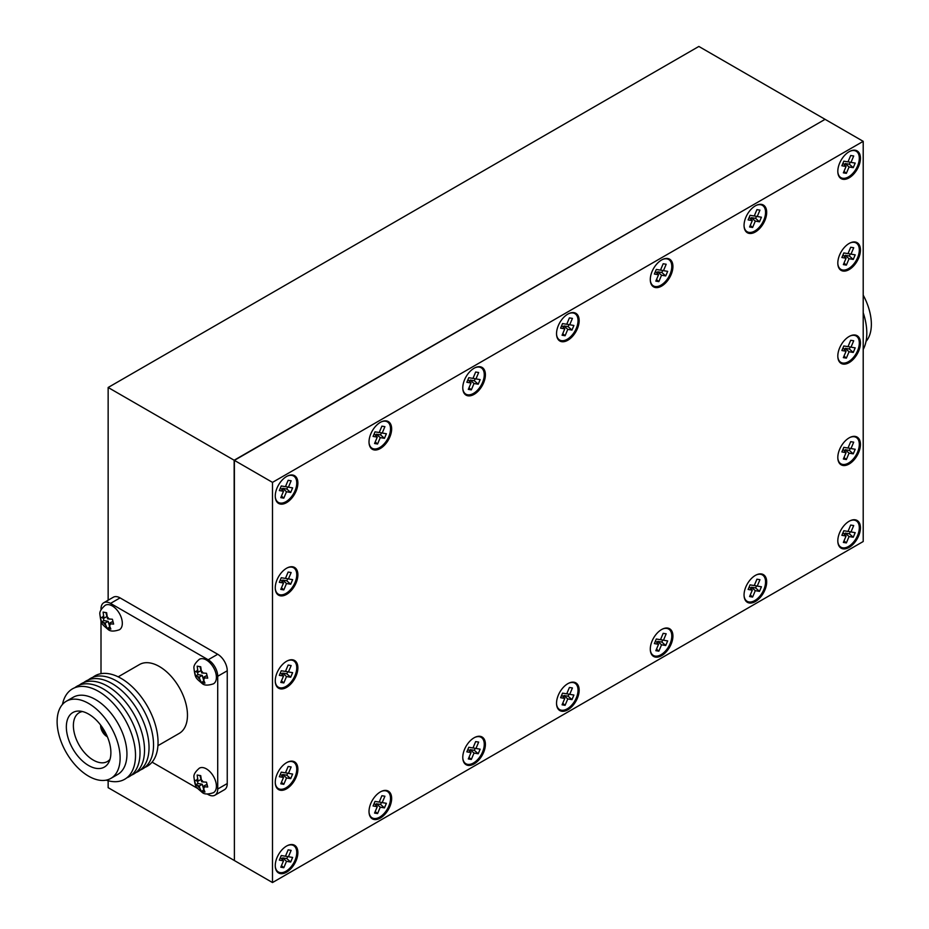 <?xml version="1.0" encoding="UTF-8"?>
<svg xmlns="http://www.w3.org/2000/svg" width="929" height="929" viewBox="0 0 929 929"><rect width="100%" height="100%" fill="white"/><g stroke="black" fill="none" stroke-linecap="round" stroke-linejoin="round"><path stroke-width="1.39" d="M567.851 314.095A16.002 9.244 120 0 0 556.587 334.904A16.002 9.244 120 0 0 567.851 340.223A16.002 9.244 120 0 0 579.15 321.26A16.002 9.244 120 0 0 568.92 313.537A16.002 9.244 120 0 0 567.851 314.095M556.564 334.545A15.247 8.802 120 0 0 567.259 339.259A15.247 8.802 120 0 0 578.012 321.388A15.247 8.802 120 0 0 568.594 313.688M286.573 594.386A16.002 9.244 120 0 0 297.872 575.411A16.002 9.244 120 0 0 287.642 567.689A16.002 9.244 120 0 0 286.573 568.246A16.002 9.244 120 0 0 275.309 589.056A16.002 9.244 120 0 0 286.573 594.386M275.286 588.696A15.247 8.802 120 0 0 285.981 593.422A15.247 8.802 120 0 0 296.734 575.539A15.247 8.802 120 0 0 287.316 567.851M286.573 788.802A16.002 9.244 120 0 0 297.872 769.827A16.002 9.244 120 0 0 287.642 762.105A16.002 9.244 120 0 0 286.573 762.674A16.002 9.244 120 0 0 275.309 783.472A16.002 9.244 120 0 0 286.573 788.802M275.286 783.112A15.247 8.802 120 0 0 285.981 787.838A15.247 8.802 120 0 0 296.734 769.955A15.247 8.802 120 0 0 287.316 762.268M286.573 687.402A16.002 9.244 120 0 0 297.872 668.439A16.002 9.244 120 0 0 287.642 660.716A16.002 9.244 120 0 0 286.573 661.274A16.002 9.244 120 0 0 275.309 682.083A16.002 9.244 120 0 0 286.573 687.402M275.286 681.723A15.247 8.802 120 0 0 285.981 686.438A15.247 8.802 120 0 0 296.734 668.566A15.247 8.802 120 0 0 287.316 660.867M849.129 269.596A16.002 9.244 120 0 0 860.428 250.621A16.002 9.244 120 0 0 850.209 242.899A16.002 9.244 120 0 0 849.129 243.468A16.002 9.244 120 0 0 837.865 264.266A16.002 9.244 120 0 0 849.129 269.596M837.842 263.906A15.247 8.802 120 0 0 848.537 268.632A15.247 8.802 120 0 0 859.29 250.749A15.247 8.802 120 0 0 849.872 243.061M849.129 464.012A16.002 9.244 120 0 0 860.428 445.037A16.002 9.244 120 0 0 850.209 437.315A16.002 9.244 120 0 0 849.129 437.884A16.002 9.244 120 0 0 837.865 458.682A16.002 9.244 120 0 0 849.129 464.012M837.842 458.322A15.247 8.802 120 0 0 848.537 463.048A15.247 8.802 120 0 0 859.29 445.165A15.247 8.802 120 0 0 849.872 437.478M849.129 362.612A16.002 9.244 120 0 0 860.428 343.649A16.002 9.244 120 0 0 850.209 335.926A16.002 9.244 120 0 0 849.129 336.484A16.002 9.244 120 0 0 837.865 357.293A16.002 9.244 120 0 0 849.129 362.612M837.842 356.933A15.247 8.802 120 0 0 848.537 361.648A15.247 8.802 120 0 0 859.29 343.776A15.247 8.802 120 0 0 849.872 336.077M661.611 286.097A16.002 9.244 120 0 0 672.91 267.122A16.002 9.244 120 0 0 662.691 259.4A16.002 9.244 120 0 0 661.611 259.969A16.002 9.244 120 0 0 650.346 280.767A16.002 9.244 120 0 0 661.611 286.097M650.323 280.407A15.247 8.802 120 0 0 661.018 285.133A15.247 8.802 120 0 0 671.772 267.25A15.247 8.802 120 0 0 662.354 259.563M755.37 231.96A16.002 9.244 120 0 0 766.669 212.996A16.002 9.244 120 0 0 756.45 205.274A16.002 9.244 120 0 0 755.37 205.832A16.002 9.244 120 0 0 744.106 226.641A16.002 9.244 120 0 0 755.37 231.96M744.083 226.281A15.247 8.802 120 0 0 754.778 230.996A15.247 8.802 120 0 0 765.531 213.124A15.247 8.802 120 0 0 756.113 205.425M286.573 502.624A16.002 9.244 120 0 0 297.872 483.649A16.002 9.244 120 0 0 287.642 475.927A16.002 9.244 120 0 0 286.573 476.496A16.002 9.244 120 0 0 275.309 497.294A16.002 9.244 120 0 0 286.573 502.624M275.286 496.934A15.247 8.802 120 0 0 285.981 501.66A15.247 8.802 120 0 0 296.734 483.777A15.247 8.802 120 0 0 287.316 476.089M380.333 422.358A16.002 9.244 120 0 0 369.068 443.168A16.002 9.244 120 0 0 380.333 448.486A16.002 9.244 120 0 0 391.632 429.523A16.002 9.244 120 0 0 381.401 421.801A16.002 9.244 120 0 0 380.333 422.358M369.045 442.808A15.247 8.802 120 0 0 379.74 447.523A15.247 8.802 120 0 0 390.494 429.651A15.247 8.802 120 0 0 381.076 421.952M474.092 368.232A16.002 9.244 120 0 0 462.828 389.03A16.002 9.244 120 0 0 474.092 394.361A16.002 9.244 120 0 0 485.391 375.386A16.002 9.244 120 0 0 475.16 367.663A16.002 9.244 120 0 0 474.092 368.232M462.805 388.67A15.247 8.802 120 0 0 473.5 393.397A15.247 8.802 120 0 0 484.253 375.513A15.247 8.802 120 0 0 474.835 367.826M849.129 177.834A16.002 9.244 120 0 0 860.428 158.859A16.002 9.244 120 0 0 850.209 151.137A16.002 9.244 120 0 0 849.129 151.706A16.002 9.244 120 0 0 837.865 172.504A16.002 9.244 120 0 0 849.129 177.834M837.842 172.144A15.247 8.802 120 0 0 848.537 176.87A15.247 8.802 120 0 0 859.29 158.987A15.247 8.802 120 0 0 849.872 151.299M474.092 763.917A16.002 9.244 120 0 0 485.391 744.953A16.002 9.244 120 0 0 475.16 737.231A16.002 9.244 120 0 0 474.092 737.789A16.002 9.244 120 0 0 462.828 758.598A16.002 9.244 120 0 0 474.092 763.917M462.805 758.238A15.247 8.802 120 0 0 473.5 762.964A15.247 8.802 120 0 0 484.253 745.081A15.247 8.802 120 0 0 474.835 737.394M380.333 818.054A16.002 9.244 120 0 0 391.632 799.091A16.002 9.244 120 0 0 381.401 791.369A16.002 9.244 120 0 0 380.333 791.926A16.002 9.244 120 0 0 369.068 812.736A16.002 9.244 120 0 0 380.333 818.054M369.045 812.376A15.247 8.802 120 0 0 379.74 817.09A15.247 8.802 120 0 0 390.494 799.207A15.247 8.802 120 0 0 381.076 791.52M286.573 872.18A16.002 9.244 120 0 0 297.872 853.217A16.002 9.244 120 0 0 287.642 845.495A16.002 9.244 120 0 0 286.573 846.052A16.002 9.244 120 0 0 275.309 866.862A16.002 9.244 120 0 0 286.573 872.18M275.286 866.502A15.247 8.802 120 0 0 285.981 871.228A15.247 8.802 120 0 0 296.734 853.345A15.247 8.802 120 0 0 287.316 845.657M755.37 575.399A16.002 9.244 120 0 0 744.106 596.209A16.002 9.244 120 0 0 755.37 601.527A16.002 9.244 120 0 0 766.669 582.564A16.002 9.244 120 0 0 756.45 574.842A16.002 9.244 120 0 0 755.37 575.399M744.083 595.849A15.247 8.802 120 0 0 754.778 600.564A15.247 8.802 120 0 0 765.531 582.68A15.247 8.802 120 0 0 756.113 574.993M661.611 629.525A16.002 9.244 120 0 0 650.346 650.335A16.002 9.244 120 0 0 661.611 655.653A16.002 9.244 120 0 0 672.91 636.69A16.002 9.244 120 0 0 662.691 628.968A16.002 9.244 120 0 0 661.611 629.525M650.323 649.975A15.247 8.802 120 0 0 661.018 654.701A15.247 8.802 120 0 0 671.772 636.818A15.247 8.802 120 0 0 662.354 629.13M849.129 547.39A16.002 9.244 120 0 0 860.428 528.427A16.002 9.244 120 0 0 850.209 520.704A16.002 9.244 120 0 0 849.129 521.262A16.002 9.244 120 0 0 837.865 542.072A16.002 9.244 120 0 0 849.129 547.39M837.842 541.712A15.247 8.802 120 0 0 848.537 546.438A15.247 8.802 120 0 0 859.29 528.555A15.247 8.802 120 0 0 849.872 520.867M567.851 709.791A16.002 9.244 120 0 0 579.15 690.828A16.002 9.244 120 0 0 568.92 683.105A16.002 9.244 120 0 0 567.851 683.663A16.002 9.244 120 0 0 556.587 704.472A16.002 9.244 120 0 0 567.851 709.791M556.564 704.112A15.247 8.802 120 0 0 567.259 708.827A15.247 8.802 120 0 0 578.012 690.944A15.247 8.802 120 0 0 568.594 683.256M234.387 860.277L234.154 460.238L824.847 119.469M108.147 780.743L108.147 787.664L234.154 860.405M824.847 119.191L698.852 46.45L108.147 387.486L234.154 460.238M108.147 387.486L108.147 600.204M272.499 882.55L234.387 860.544L234.387 460.366L825.091 119.33L863.204 141.336L272.499 482.372L272.499 882.55L863.204 541.514L863.204 141.336M234.387 460.366L272.499 482.372M562.08 704.809L565.087 705.32L567.782 698.922L571.974 699.63L573.901 695.043L569.721 694.346L572.427 687.959L569.419 687.448L566.725 693.835L562.544 693.139L560.605 697.714L564.786 698.422L562.08 704.809M843.358 542.42L846.365 542.919L849.06 536.532L853.252 537.241L855.191 532.654L850.999 531.945L853.705 525.559L850.697 525.059L848.003 531.446L843.822 530.738L841.883 535.325L846.064 536.033L843.358 542.42M658.847 651.183L661.541 644.796L665.733 645.504L667.661 640.917L663.48 640.209L666.186 633.822L663.178 633.323L660.484 639.709L656.304 639.001L654.364 643.588L658.545 644.296L655.839 650.683L658.847 651.183L656.513 649.104M752.606 597.057L755.3 590.658L759.492 591.367L761.432 586.78L757.24 586.083L759.945 579.696L756.938 579.185L754.243 585.572L750.063 584.875L748.124 589.45L752.304 590.159L749.598 596.546L752.606 597.057L750.272 594.978M280.802 867.21L283.809 867.709L286.504 861.322L290.684 862.031L292.623 857.444L288.443 856.735L291.149 850.349L288.141 849.849L285.447 856.236L281.266 855.528L279.327 860.115L283.508 860.823L280.802 867.21M374.561 813.072L377.569 813.583L380.263 807.185L384.455 807.893L386.383 803.306L382.202 802.61L384.908 796.223L381.9 795.712L379.206 802.099L375.026 801.402L373.086 805.977L377.267 806.686L374.561 813.072M468.321 758.947L471.328 759.446L474.022 753.059L478.214 753.767L480.142 749.18L475.962 748.472L478.667 742.085L475.66 741.586L472.966 747.973L468.785 747.264L466.846 751.851L471.026 752.56L468.321 758.947M843.358 172.852L846.365 173.351L849.06 166.965L853.252 167.673L855.191 163.086L850.999 162.378L853.705 155.991L850.697 155.491L848.003 161.878L843.822 161.17L841.883 165.757L846.064 166.465L843.358 172.852M471.328 389.878L474.022 383.491L478.214 384.2L480.142 379.613L475.962 378.904L478.667 372.517L475.66 372.018L472.966 378.405L468.785 377.697L466.846 382.283L471.026 382.992L468.321 389.379L471.328 389.878L468.994 387.799M377.569 444.016L380.263 437.629L384.455 438.325L386.383 433.738L382.202 433.042L384.908 426.655L381.9 426.144L379.206 432.531L375.026 431.834L373.086 436.421L377.267 437.118L374.561 443.505L377.569 444.016L375.235 441.937M280.802 497.642L283.809 498.141L286.504 491.755L290.684 492.463L292.623 487.876L288.443 487.168L291.149 480.781L288.141 480.281L285.447 486.668L281.266 485.96L279.327 490.547L283.508 491.255L280.802 497.642M749.598 226.978L752.606 227.489L755.3 221.102L759.492 221.799L761.432 217.212L757.24 216.515L759.945 210.128L756.938 209.617L754.243 216.004L750.063 215.307L748.124 219.894L752.304 220.591L749.598 226.978M655.839 281.115L658.847 281.615L661.541 275.228L665.733 275.936L667.661 271.349L663.48 270.641L666.186 264.254L663.178 263.755L660.484 270.142L656.304 269.433L654.364 274.02L658.545 274.729L655.839 281.115M843.358 357.63L846.365 358.141L849.06 351.754L853.252 352.451L855.191 347.864L850.999 347.167L853.705 340.78L850.697 340.269L848.003 346.656L843.822 345.96L841.883 350.535L846.064 351.243L843.358 357.63M843.358 459.031L846.365 459.53L849.06 453.143L853.252 453.851L855.191 449.264L850.999 448.556L853.705 442.169L850.697 441.67L848.003 448.057L843.822 447.348L841.883 451.935L846.064 452.644L843.358 459.031M843.358 264.614L846.365 265.113L849.06 258.726L853.252 259.435L855.191 254.848L850.999 254.14L853.705 247.753L850.697 247.253L848.003 253.64L843.822 252.932L841.883 257.519L846.064 258.227L843.358 264.614M280.802 682.42L283.809 682.931L286.504 676.544L290.684 677.241L292.623 672.654L288.443 671.957L291.149 665.57L288.141 665.059L285.447 671.446L281.266 670.75L279.327 675.325L283.508 676.033L280.802 682.42M280.802 783.821L283.809 784.32L286.504 777.933L290.684 778.641L292.623 774.054L288.443 773.346L291.149 766.959L288.141 766.46L285.447 772.847L281.266 772.138L279.327 776.725L283.508 777.434L280.802 783.821M280.802 589.404L283.809 589.903L286.504 583.517L290.684 584.225L292.623 579.638L288.443 578.93L291.149 572.543L288.141 572.043L285.447 578.43L281.266 577.722L279.327 582.309L283.508 583.017L280.802 589.404M565.087 335.752L567.782 329.365L571.974 330.062L573.901 325.475L569.721 324.778L572.427 318.392L569.419 317.881L566.725 324.267L562.544 323.571L560.605 328.158L564.786 328.854L562.08 335.241L565.087 335.752L562.753 333.674M844.031 540.841L846.365 542.919M842.975 532.735L846.064 536.033M848.038 531.365L850.999 531.945M844.751 534.187L845.204 533.107L849.385 533.803L850.244 531.794M849.385 533.803L853.252 537.241M845.204 533.107L849.06 536.532M749.215 586.861L752.304 590.159M754.278 585.491L757.24 586.083M750.992 588.312L751.445 587.233L755.625 587.941L756.485 585.932M755.625 587.941L759.492 591.367M751.445 587.233L755.3 590.658M844.031 457.451L846.365 459.53M842.975 449.346L846.064 452.644M848.038 447.975L850.999 448.556M844.751 450.797L845.204 449.717L849.385 450.426L850.244 448.405M849.385 450.426L853.252 453.851M845.204 449.717L849.06 453.143M655.456 640.998L658.545 644.296M660.519 639.628L663.48 640.209M657.233 642.45L657.686 641.37L661.866 642.067L662.725 640.058M661.866 642.067L665.733 645.504M657.686 641.37L661.541 644.796M562.753 703.241L565.087 705.32M561.697 695.124L564.786 698.422M566.76 693.754L569.721 694.346M563.473 696.576L563.926 695.496L568.107 696.204L568.966 694.195M568.107 696.204L571.974 699.63M563.926 695.496L567.782 698.922M468.994 757.367L471.328 759.446M467.937 749.262L471.026 752.56M473 747.891L475.962 748.472M469.714 750.713L470.167 749.633L474.347 750.33L475.207 748.321M474.347 750.33L478.214 753.767M470.167 749.633L474.022 753.059M375.235 811.505L377.569 813.583M374.178 803.388L377.267 806.686M379.241 802.017L382.202 802.61M375.955 804.839L376.408 803.759L380.588 804.468L381.447 802.459M380.588 804.468L384.455 807.893M376.408 803.759L380.263 807.185M281.464 865.631L283.809 867.709M280.419 857.525L283.508 860.823M285.482 856.155L288.443 856.735M282.195 858.977L282.648 857.897L286.829 858.593L287.688 856.584M286.829 858.593L290.684 862.031M282.648 857.897L286.504 861.322M281.464 782.241L283.809 784.32M280.419 774.136L283.508 777.434M285.482 772.765L288.443 773.346M282.195 775.587L282.648 774.507L286.829 775.216L287.688 773.195M286.829 775.216L290.684 778.641M282.648 774.507L286.504 777.933M281.464 680.852L283.809 682.931M280.419 672.735L283.508 676.033M285.482 671.365L288.443 671.957M282.195 674.187L282.648 673.107L286.829 673.815L287.688 671.806M286.829 673.815L290.684 677.241M282.648 673.107L286.504 676.544M281.464 587.825L283.809 589.903M280.419 579.719L283.508 583.017M285.482 578.349L288.443 578.93M282.195 581.171L282.648 580.091L286.829 580.799L287.688 578.779M286.829 580.799L290.684 584.225M282.648 580.091L286.504 583.517M281.464 496.063L283.809 498.141M280.419 487.957L283.508 491.255M285.482 486.587L288.443 487.168M282.195 489.409L282.648 488.329L286.829 489.037L287.688 487.017M286.829 489.037L290.684 492.463M282.648 488.329L286.504 491.755M374.178 433.82L377.267 437.118M379.241 432.449L382.202 433.042M375.955 435.283L376.408 434.203L380.588 434.9L381.447 432.891M380.588 434.9L384.455 438.325M376.408 434.203L380.263 437.629M467.937 379.694L471.026 382.992M473 378.324L475.962 378.904M469.714 381.145L470.167 380.066L474.347 380.774L475.207 378.753M474.347 380.774L478.214 384.2M470.167 380.066L474.022 383.491M561.697 325.556L564.786 328.854M566.76 324.186L569.721 324.778M563.473 327.02L563.926 325.94L568.107 326.636L568.966 324.627M568.107 326.636L571.974 330.062M563.926 325.94L567.782 329.365M656.513 279.536L658.847 281.615M655.456 271.431L658.545 274.729M660.519 270.06L663.48 270.641M657.233 272.882L657.686 271.802L661.866 272.511L662.725 270.49M661.866 272.511L665.733 275.936M657.686 271.802L661.541 275.228M844.031 171.273L846.365 173.351M842.975 163.167L846.064 166.465M848.038 161.797L850.999 162.378M844.751 164.619L845.204 163.539L849.385 164.247L850.244 162.227M849.385 164.247L853.252 167.673M845.204 163.539L849.06 166.965M750.272 225.41L752.606 227.489M749.215 217.293L752.304 220.591M754.278 215.923L757.24 216.515M750.992 218.756L751.445 217.676L755.625 218.373L756.485 216.364M755.625 218.373L759.492 221.799M751.445 217.676L755.3 221.102M844.031 263.035L846.365 265.113M842.975 254.929L846.064 258.227M848.038 253.559L850.999 254.14M844.751 256.381L845.204 255.301L849.385 256.009L850.244 253.989M849.385 256.009L853.252 259.435M845.204 255.301L849.06 258.726M844.031 356.062L846.365 358.141M842.975 347.945L846.064 351.243M848.038 346.575L850.999 347.167M844.751 349.397L845.204 348.317L849.385 349.025L850.244 347.016M849.385 349.025L853.252 352.451M845.204 348.317L849.06 351.754M206.401 768.887A14.144 8.164 -120 0 0 199.329 768.19C195.287 771.72 193.499 774.716 193.964 777.178C195.264 787.223 195.613 786.7 202.197 792.414C204.287 794.4 208.05 794.492 213.473 792.692A14.144 8.164 -120 0 0 215.644 781.359A14.144 8.164 -120 0 0 206.401 768.887M199.84 788.152L201.372 791.403L204.937 792.031L202.847 786.608L207.713 787.014L206.482 782.183L201.616 781.777L200.734 775.657L197.169 775.03L198.051 781.15L194.393 780.046L195.636 784.877L199.282 785.98L199.84 788.152A5.725 3.31 -120 0 1 197.68 785.702M206.401 660.008A14.144 8.164 -120 0 0 199.329 659.311C195.287 662.841 193.499 665.838 193.964 668.299C195.264 678.344 195.613 677.822 202.197 683.535C204.287 685.521 208.05 685.614 213.473 683.814A14.144 8.164 -120 0 0 215.644 672.48A14.144 8.164 -120 0 0 206.401 660.008M199.84 679.273L201.372 682.525L204.937 683.152L202.847 677.729L207.713 678.135L206.482 673.304L201.616 672.898L200.734 666.778L197.169 666.151L198.051 672.271L194.393 671.168L195.636 675.998L199.282 677.102L199.84 679.273A5.725 3.31 -120 0 1 197.68 676.823M112.316 605.963A14.144 8.164 -120 0 0 105.244 605.267C101.203 608.797 99.415 611.793 99.879 614.243C101.18 624.288 101.528 623.777 108.112 629.479C110.203 631.476 113.965 631.569 119.388 629.769A14.144 8.164 -120 0 0 121.56 618.435A14.144 8.164 -120 0 0 112.316 605.963M105.755 625.229L107.288 628.48L110.853 629.107L108.763 623.684L113.628 624.079L112.397 619.248L107.532 618.853L106.649 612.722L103.096 612.095L103.967 618.226L100.309 617.123L101.551 621.954L105.198 623.057L105.755 625.229A5.725 3.31 -120 0 1 103.595 622.767M83.854 682.501A52.21 30.146 60 0 1 112.119 683.616A52.21 30.146 60 0 1 146.805 731.669A52.21 30.146 60 0 1 135.866 772.591M88.36 679.889A52.21 30.146 60 0 1 116.624 681.015A52.21 30.146 60 0 1 151.311 729.068A52.21 30.146 60 0 1 140.372 769.99M92.865 677.287A52.21 30.146 60 0 1 121.13 678.402A52.21 30.146 60 0 1 155.817 726.466A52.21 30.146 60 0 1 144.878 767.389M157.93 745.685L179.239 733.387A39.75 22.946 -120 0 0 185.324 701.534A39.75 22.946 -120 0 0 159.358 666.511A39.75 22.946 -120 0 0 139.489 664.537L118.18 676.846M107.369 736.755A8.884 5.133 60 0 1 106.905 736.5A8.884 5.133 60 0 1 100.634 725.096M110.017 759.283A28.184 16.269 60 0 1 107.648 761.362A28.184 16.269 60 0 1 93.306 760.108A28.184 16.269 60 0 1 74.831 735.048A28.184 16.269 60 0 1 79.464 712.555A28.184 16.269 60 0 1 82.46 711.533M88.615 714.087A31.493 18.185 60 0 1 108.914 762.105A31.493 18.185 60 0 1 88.615 765.519A31.493 18.185 60 0 1 66.842 732.644A31.493 18.185 60 0 1 79.453 711.08A31.493 18.185 60 0 1 88.615 714.087M88.615 776.179A44.546 25.722 60 0 1 59.514 736.929A44.546 25.722 60 0 1 66.342 701.232A44.546 25.722 60 0 1 88.615 703.439A44.546 25.722 60 0 1 117.728 742.689A44.546 25.722 60 0 1 110.888 778.386A44.546 25.722 60 0 1 88.615 776.179M66.342 701.232L73.17 697.284A44.546 25.722 60 0 1 95.443 699.491A44.546 25.722 60 0 1 124.544 738.752A44.546 25.722 60 0 1 117.716 774.449L110.888 778.386M62.464 704.437A52.21 30.146 60 0 1 98.59 691.42A52.21 30.146 60 0 1 135.32 750.853A52.21 30.146 60 0 1 106.173 780.139M74.843 687.704A52.21 30.146 60 0 1 103.096 688.819A52.21 30.146 60 0 1 137.782 736.871A52.21 30.146 60 0 1 126.855 777.794M79.348 685.103A52.21 30.146 60 0 1 107.613 686.217A52.21 30.146 60 0 1 142.3 734.27A52.21 30.146 60 0 1 131.361 775.192M152.077 762.14L197.738 788.512M207.353 794.063L208.189 794.539A13.47 7.78 -120 0 0 214.924 795.201A13.47 7.78 -120 0 0 217.711 789.035L217.711 676.277L227.245 670.773L227.245 783.542A13.47 7.78 -120 0 1 224.458 789.708L214.924 795.201M101.006 609.877L101.006 608.89A13.47 7.78 -120 0 1 103.793 602.724A13.47 7.78 -120 0 1 110.528 603.385L208.189 659.776A13.47 7.78 60 0 1 217.711 676.277M101.006 673.676L101.006 620.99M110.528 603.385L120.062 597.893L217.711 654.271A13.47 7.78 60 0 1 227.245 670.773M120.062 597.893A13.47 7.78 -120 0 0 113.326 597.219L103.793 602.724M106.417 734.63A6.967 4.018 60 0 1 102.004 726.989M109.471 626.401L109.727 627.121M109.657 627.11L107.288 628.48M103.282 618.099L103.92 620.584L108.182 621.338L108.774 623.673M108.182 621.338L105.198 623.057M103.92 620.584L101.551 621.954M106.928 616.508L103.967 618.226M105.952 612.664L106.847 616.124M108.763 623.684L111.747 621.966L113.013 622.186M203.556 680.446L203.811 681.166M203.741 681.154L201.372 682.525M197.366 672.155L198.005 674.628L202.267 675.383L202.859 677.729L205.832 676.01L207.086 676.231M202.267 675.383L199.282 677.102M198.005 674.628L195.636 675.998M201.012 670.564L198.051 672.271M200.037 666.708L200.931 670.169M203.556 789.325L203.811 790.045M203.741 790.033L201.372 791.403M197.366 781.034L198.005 783.507L202.267 784.262L202.859 786.608L205.832 784.889L207.086 785.11M202.267 784.262L199.282 785.98M198.005 783.507L195.636 784.877M201.012 779.443L198.051 781.15M200.037 775.587L200.931 779.048M863.204 349.443A52.21 30.146 -120 0 0 863.204 312.713M866.014 341.454A44.546 25.722 -120 0 0 863.204 295.132M197.494 778.978A5.725 3.31 -120 0 0 196.449 780.871M197.494 670.099A5.725 3.31 -120 0 0 196.449 671.992M103.409 616.055A5.725 3.31 -120 0 0 102.364 617.936M203.219 782.067A5.725 3.31 -120 0 0 201.059 779.605M203.219 673.188A5.725 3.31 -120 0 0 201.059 670.726M109.134 619.132A5.725 3.31 -120 0 0 106.974 616.682M217.711 789.035L227.245 783.542M208.189 659.776L217.711 654.271M203.405 788.779A5.725 3.31 -120 0 0 204.45 786.898M203.405 679.9A5.725 3.31 -120 0 0 204.45 678.019M109.32 625.856A5.725 3.31 -120 0 0 110.365 623.963"/></g></svg>
